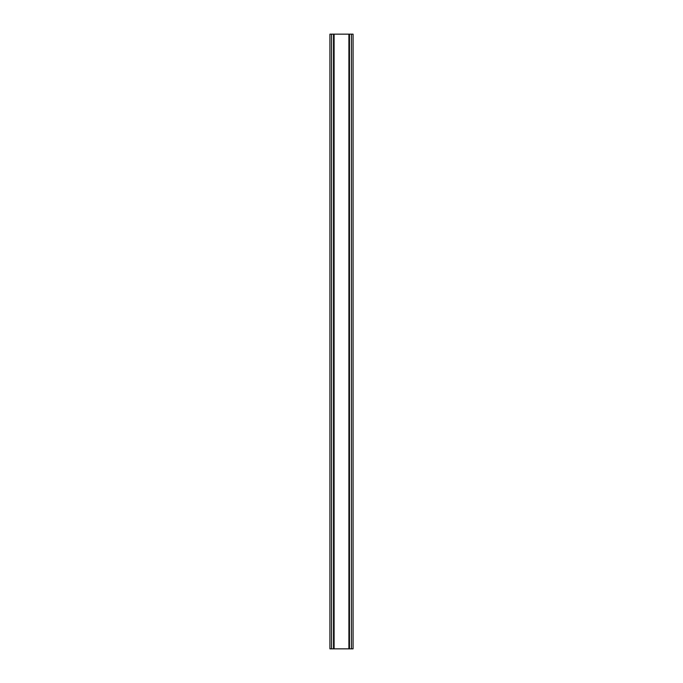 <?xml version="1.0" encoding="UTF-8"?>
<svg xmlns="http://www.w3.org/2000/svg" width="683" height="683" viewBox="0 0 683 683"><rect width="100%" height="100%" fill="white"/><g stroke="black" fill="none" stroke-linecap="round" stroke-linejoin="round"><path stroke-width="1.02" d="M351.429 34.15L329.923 34.15L329.923 648.85L353.077 648.85L353.077 34.15L351.429 34.15L351.429 648.85M353.077 34.15L353.077 648.85M329.923 648.85L329.923 34.15M331.571 34.15L331.571 648.85M333.543 34.15L333.543 648.85M334.089 34.15L334.089 648.85M348.911 34.15L348.911 648.85M349.457 34.15L349.457 648.85"/></g></svg>
